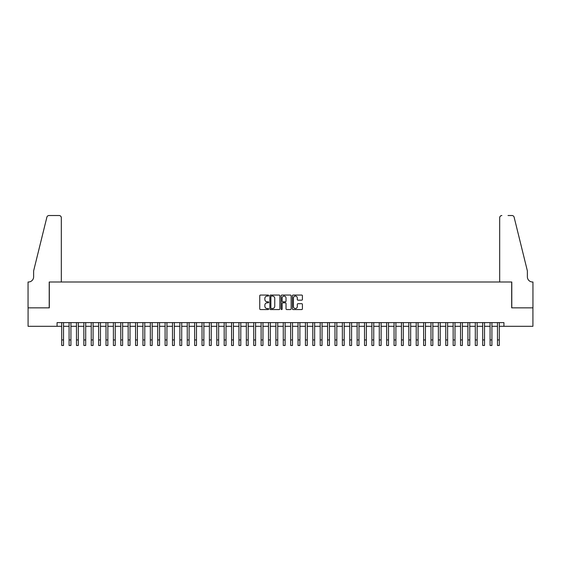 <?xml version="1.0" encoding="UTF-8"?>
<svg xmlns="http://www.w3.org/2000/svg" width="561" height="561" viewBox="0 0 561 561"><rect width="100%" height="100%" fill="white"/><g stroke="black" fill="none" stroke-linecap="round" stroke-linejoin="round"><path stroke-width="0.84" d="M268.684 295.563A0.505 0.505 0 0 0 268.172 295.058L260.472 295.058A0.722 0.722 0 0 0 259.75 295.78L259.75 308.831A0.722 0.722 0 0 0 260.472 309.56L268.172 309.56A0.505 0.505 0 0 0 268.684 309.048A0.505 0.505 0 0 0 268.172 308.543L267.176 308.543A2.321 2.321 0 0 1 264.862 306.222L264.862 305.135A2.321 2.321 0 0 1 267.176 302.814L268.172 302.814A0.505 0.505 0 0 0 268.684 302.309A0.505 0.505 0 0 0 268.172 301.797L267.176 301.797A2.321 2.321 0 0 1 264.862 299.483L264.862 298.389A2.321 2.321 0 0 1 267.176 296.075L268.172 296.075A0.505 0.505 0 0 0 268.684 295.563M301.685 300.17A0.722 0.722 0 0 0 302.414 299.441L302.414 295.78A0.722 0.722 0 0 0 301.685 295.058L293.13 295.058A0.722 0.722 0 0 0 292.407 295.78L292.407 308.831A0.722 0.722 0 0 0 293.13 309.56L301.685 309.56A0.722 0.722 0 0 0 302.414 308.831L302.414 304.413A0.722 0.722 0 0 0 301.685 303.683L298.024 303.683A0.722 0.722 0 0 0 297.302 304.413L297.302 306.601A1.942 1.942 0 0 1 295.359 308.543A1.942 1.942 0 0 1 293.424 306.601L293.424 298.01A1.942 1.942 0 0 1 295.359 296.075A1.942 1.942 0 0 1 297.302 298.01L297.302 299.441A0.722 0.722 0 0 0 298.024 300.17L301.685 300.17M57.075 326.313L28.085 326.313L28.085 307.849L49.319 307.849L49.319 281.994L511.681 281.994L511.681 307.849L532.915 307.849L532.915 326.313L503.925 326.313L503.925 322.617L57.075 322.617L57.075 326.313L61.696 326.313M279.869 295.78A0.722 0.722 0 0 0 279.14 295.058L270.584 295.058A0.722 0.722 0 0 0 269.862 295.78L269.862 308.831A0.722 0.722 0 0 0 270.584 309.56L279.14 309.56A0.722 0.722 0 0 0 279.869 308.831L279.869 295.78M281.86 295.058L290.416 295.058A0.722 0.722 0 0 1 291.138 295.78L291.138 308.831A0.722 0.722 0 0 1 290.416 309.56L286.755 309.56A0.722 0.722 0 0 1 286.026 308.831L286.026 303.536A0.722 0.722 0 0 0 285.304 302.814L282.877 302.814A0.722 0.722 0 0 0 282.148 303.536L282.148 309.048A0.505 0.505 0 0 1 281.643 309.56A0.505 0.505 0 0 1 281.131 309.048L281.131 295.78A0.722 0.722 0 0 1 281.86 295.058M63.54 326.313L69.08 326.313M70.924 326.313L76.464 326.313M78.309 326.313L83.848 326.313M85.7 326.313L91.24 326.313M93.084 326.313L98.624 326.313M100.468 326.313L106.008 326.313M107.852 326.313L113.392 326.313M115.243 326.313L120.783 326.313M122.628 326.313L128.167 326.313M130.012 326.313L135.552 326.313M137.396 326.313L142.936 326.313M144.787 326.313L150.327 326.313M152.171 326.313L157.711 326.313M159.555 326.313L165.095 326.313M166.94 326.313L172.479 326.313M174.331 326.313L179.871 326.313M181.715 326.313L187.255 326.313M189.099 326.313L194.639 326.313M196.483 326.313L202.023 326.313M203.874 326.313L209.407 326.313M211.259 326.313L216.798 326.313M218.643 326.313L224.183 326.313M226.027 326.313L231.567 326.313M233.418 326.313L238.951 326.313M240.802 326.313L246.342 326.313M248.186 326.313L253.726 326.313M255.571 326.313L261.11 326.313M262.962 326.313L268.495 326.313M270.346 326.313L275.886 326.313M277.73 326.313L283.27 326.313M285.114 326.313L290.654 326.313M292.505 326.313L298.038 326.313M299.89 326.313L305.429 326.313M307.274 326.313L312.814 326.313M314.658 326.313L320.198 326.313M322.049 326.313L327.582 326.313M329.433 326.313L334.973 326.313M336.817 326.313L342.357 326.313M344.202 326.313L349.741 326.313M351.593 326.313L357.126 326.313M358.977 326.313L364.517 326.313M366.361 326.313L371.901 326.313M373.745 326.313L379.285 326.313M381.129 326.313L386.669 326.313M388.521 326.313L394.06 326.313M395.905 326.313L401.445 326.313M403.289 326.313L408.829 326.313M410.673 326.313L416.213 326.313M418.064 326.313L423.604 326.313M425.448 326.313L430.988 326.313M432.833 326.313L438.372 326.313M440.217 326.313L445.757 326.313M447.608 326.313L453.148 326.313M454.992 326.313L460.532 326.313M462.376 326.313L467.916 326.313M469.76 326.313L475.3 326.313M477.152 326.313L482.691 326.313M484.536 326.313L490.076 326.313M491.92 326.313L497.46 326.313M499.304 326.313L503.925 326.313M271.384 296.075A0.505 0.505 0 0 0 270.879 296.58L270.879 308.031A0.505 0.505 0 0 0 271.384 308.543L272.436 308.543A2.321 2.321 0 0 0 274.757 306.222L274.757 298.389A2.321 2.321 0 0 0 272.436 296.075L271.384 296.075M286.026 298.045A1.942 1.942 0 0 0 284.09 296.11A1.942 1.942 0 0 0 282.148 298.045L282.148 301.075A0.722 0.722 0 0 0 282.877 301.797L285.304 301.797A0.722 0.722 0 0 0 286.026 301.075L286.026 298.045M61.696 339.938L63.54 339.938L63.54 345.478L61.696 345.478L61.696 322.617M63.54 339.938L63.54 322.617M61.324 281.994L61.324 217.738A2.216 2.216 0 0 0 59.108 215.522L49.024 215.522A2.216 2.216 0 0 0 46.872 217.205L33.625 270.914L33.625 276.825A5.168 5.168 0 0 1 28.457 281.994L28.05 281.994L28.05 307.849L49.214 307.849L49.214 281.994L61.324 281.994L61.324 217.738C61.184 216.399 60.441 215.662 59.108 215.522L52.979 215.522M46.872 217.205C47.44 215.992 47.44 215.992 46.872 217.205C47.44 215.992 47.44 215.992 46.872 217.205M33.625 276.825A5.168 5.168 0 0 1 28.457 281.994M499.676 281.994L499.676 217.738L499.676 281.994L511.786 281.994L511.786 307.849L532.95 307.849L532.95 281.994L532.543 281.994A5.168 5.168 0 0 1 527.375 276.825A5.168 5.168 0 0 0 532.543 281.994M523.315 254.449L514.128 217.205L527.375 270.914L527.375 276.825M508.021 215.522L511.976 215.522A2.216 2.216 0 0 1 514.128 217.205C513.56 215.992 513.56 215.992 514.128 217.205C513.56 215.992 513.56 215.992 514.128 217.205M501.892 215.522A2.216 2.216 0 0 0 499.676 217.738C499.816 216.399 500.559 215.662 501.892 215.522M69.08 345.478L70.924 345.478L69.08 345.478L69.08 322.617M70.924 345.478L70.924 322.617M76.464 345.478L78.309 345.478L76.464 345.478L76.464 322.617M78.309 345.478L78.309 322.617M83.848 345.478L85.7 345.478L83.848 345.478L83.848 322.617M85.7 345.478L85.7 322.617M91.24 345.478L93.084 345.478L91.24 345.478L91.24 322.617M93.084 345.478L93.084 322.617M98.624 345.478L100.468 345.478L98.624 345.478L98.624 322.617M100.468 345.478L100.468 322.617M106.008 345.478L107.852 345.478L106.008 345.478L106.008 322.617M107.852 345.478L107.852 322.617M113.392 345.478L115.243 345.478L113.392 345.478L113.392 322.617M115.243 345.478L115.243 322.617M120.783 345.478L122.628 345.478L120.783 345.478L120.783 322.617M122.628 345.478L122.628 322.617M128.167 345.478L130.012 345.478L128.167 345.478L128.167 322.617M130.012 345.478L130.012 322.617M135.552 345.478L137.396 345.478L135.552 345.478L135.552 322.617M137.396 345.478L137.396 322.617M142.936 345.478L144.787 345.478L142.936 345.478L142.936 322.617M144.787 345.478L144.787 322.617M150.327 345.478L152.171 345.478L150.327 345.478L150.327 322.617M152.171 345.478L152.171 322.617M157.711 345.478L159.555 345.478L157.711 345.478L157.711 322.617M159.555 345.478L159.555 322.617M165.095 345.478L166.94 345.478L165.095 345.478L165.095 322.617M166.94 345.478L166.94 322.617M172.479 345.478L174.331 345.478L172.479 345.478L172.479 322.617M174.331 345.478L174.331 322.617M179.871 345.478L181.715 345.478L179.871 345.478L179.871 322.617M181.715 345.478L181.715 322.617M187.255 345.478L189.099 345.478L187.255 345.478L187.255 322.617M189.099 345.478L189.099 322.617M194.639 345.478L196.483 345.478L194.639 345.478L194.639 322.617M196.483 345.478L196.483 322.617M202.023 345.478L203.874 345.478L202.023 345.478L202.023 322.617M203.874 345.478L203.874 322.617M209.407 345.478L211.259 345.478L209.407 345.478L209.407 322.617M211.259 345.478L211.259 322.617M216.798 345.478L218.643 345.478L216.798 345.478L216.798 322.617M218.643 345.478L218.643 322.617M224.183 345.478L226.027 345.478L224.183 345.478L224.183 322.617M226.027 345.478L226.027 322.617M231.567 345.478L233.418 345.478L231.567 345.478L231.567 322.617M233.418 345.478L233.418 322.617M238.951 345.478L240.802 345.478L238.951 345.478L238.951 322.617M240.802 345.478L240.802 322.617M246.342 345.478L248.186 345.478L246.342 345.478L246.342 322.617M248.186 345.478L248.186 322.617M253.726 345.478L255.571 345.478L253.726 345.478L253.726 322.617M255.571 345.478L255.571 322.617M261.11 345.478L262.962 345.478L261.11 345.478L261.11 322.617M262.962 345.478L262.962 322.617M268.495 345.478L270.346 345.478L268.495 345.478L268.495 322.617M270.346 345.478L270.346 322.617M275.886 345.478L277.73 345.478L275.886 345.478L275.886 322.617M277.73 345.478L277.73 322.617M283.27 345.478L285.114 345.478L283.27 345.478L283.27 322.617M285.114 345.478L285.114 322.617M290.654 345.478L292.505 345.478L290.654 345.478L290.654 322.617M292.505 345.478L292.505 322.617M298.038 345.478L299.89 345.478L298.038 345.478L298.038 322.617M299.89 345.478L299.89 322.617M305.429 345.478L307.274 345.478L305.429 345.478L305.429 322.617M307.274 345.478L307.274 322.617M312.814 345.478L314.658 345.478L312.814 345.478L312.814 322.617M314.658 345.478L314.658 322.617M320.198 345.478L322.049 345.478L320.198 345.478L320.198 322.617M322.049 345.478L322.049 322.617M327.582 345.478L329.433 345.478L327.582 345.478L327.582 322.617M329.433 345.478L329.433 322.617M334.973 345.478L336.817 345.478L334.973 345.478L334.973 322.617M336.817 345.478L336.817 322.617M342.357 345.478L344.202 345.478L342.357 345.478L342.357 322.617M344.202 345.478L344.202 322.617M349.741 345.478L351.593 345.478L349.741 345.478L349.741 322.617M351.593 345.478L351.593 322.617M357.126 345.478L358.977 345.478L357.126 345.478L357.126 322.617M358.977 345.478L358.977 322.617M364.517 345.478L366.361 345.478L364.517 345.478L364.517 322.617M366.361 345.478L366.361 322.617M371.901 345.478L373.745 345.478L371.901 345.478L371.901 322.617M373.745 345.478L373.745 322.617M379.285 345.478L381.129 345.478L379.285 345.478L379.285 322.617M381.129 345.478L381.129 322.617M386.669 345.478L388.521 345.478L386.669 345.478L386.669 322.617M388.521 345.478L388.521 322.617M394.06 345.478L395.905 345.478L394.06 345.478L394.06 322.617M395.905 345.478L395.905 322.617M401.445 345.478L403.289 345.478L401.445 345.478L401.445 322.617M403.289 345.478L403.289 322.617M408.829 345.478L410.673 345.478L408.829 345.478L408.829 322.617M410.673 345.478L410.673 322.617M416.213 345.478L418.064 345.478L416.213 345.478L416.213 322.617M418.064 345.478L418.064 322.617M423.604 345.478L425.448 345.478L423.604 345.478L423.604 322.617M425.448 345.478L425.448 322.617M430.988 345.478L432.833 345.478L430.988 345.478L430.988 322.617M432.833 345.478L432.833 322.617M438.372 345.478L440.217 345.478L438.372 345.478L438.372 322.617M440.217 345.478L440.217 322.617M445.757 345.478L447.608 345.478L445.757 345.478L445.757 322.617M447.608 345.478L447.608 322.617M453.148 345.478L454.992 345.478L453.148 345.478L453.148 322.617M454.992 345.478L454.992 322.617M460.532 345.478L462.376 345.478L460.532 345.478L460.532 322.617M462.376 345.478L462.376 322.617M467.916 345.478L469.76 345.478L467.916 345.478L467.916 322.617M469.76 345.478L469.76 322.617M475.3 345.478L477.152 345.478L475.3 345.478L475.3 322.617M477.152 345.478L477.152 322.617M482.691 345.478L484.536 345.478L482.691 345.478L482.691 322.617M484.536 345.478L484.536 322.617M490.076 345.478L491.92 345.478L490.076 345.478L490.076 322.617M491.92 345.478L491.92 322.617M497.46 345.478L499.304 345.478L497.46 345.478L497.46 322.617M499.304 345.478L499.304 322.617M69.08 339.938L70.924 339.938M76.464 339.938L78.309 339.938M83.848 339.938L85.7 339.938M91.24 339.938L93.084 339.938M98.624 339.938L100.468 339.938M106.008 339.938L107.852 339.938M113.392 339.938L115.243 339.938M120.783 339.938L122.628 339.938M128.167 339.938L130.012 339.938M135.552 339.938L137.396 339.938M142.936 339.938L144.787 339.938M150.327 339.938L152.171 339.938M157.711 339.938L159.555 339.938M165.095 339.938L166.94 339.938M172.479 339.938L174.331 339.938M179.871 339.938L181.715 339.938M187.255 339.938L189.099 339.938M194.639 339.938L196.483 339.938M202.023 339.938L203.874 339.938M209.407 339.938L211.259 339.938M216.798 339.938L218.643 339.938M224.183 339.938L226.027 339.938M231.567 339.938L233.418 339.938M238.951 339.938L240.802 339.938M246.342 339.938L248.186 339.938M253.726 339.938L255.571 339.938M261.11 339.938L262.962 339.938M268.495 339.938L270.346 339.938M275.886 339.938L277.73 339.938M283.27 339.938L285.114 339.938M290.654 339.938L292.505 339.938M298.038 339.938L299.89 339.938M305.429 339.938L307.274 339.938M312.814 339.938L314.658 339.938M320.198 339.938L322.049 339.938M327.582 339.938L329.433 339.938M334.973 339.938L336.817 339.938M342.357 339.938L344.202 339.938M349.741 339.938L351.593 339.938M357.126 339.938L358.977 339.938M364.517 339.938L366.361 339.938M371.901 339.938L373.745 339.938M379.285 339.938L381.129 339.938M386.669 339.938L388.521 339.938M394.06 339.938L395.905 339.938M401.445 339.938L403.289 339.938M408.829 339.938L410.673 339.938M416.213 339.938L418.064 339.938M423.604 339.938L425.448 339.938M430.988 339.938L432.833 339.938M438.372 339.938L440.217 339.938M445.757 339.938L447.608 339.938M453.148 339.938L454.992 339.938M460.532 339.938L462.376 339.938M467.916 339.938L469.76 339.938M475.3 339.938L477.152 339.938M482.691 339.938L484.536 339.938M490.076 339.938L491.92 339.938M497.46 339.938L499.304 339.938"/></g></svg>
